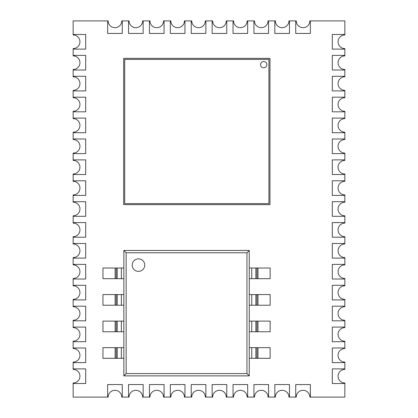 <?xml version="1.0" encoding="UTF-8"?>
<svg xmlns="http://www.w3.org/2000/svg" width="418" height="418" viewBox="0 0 418 418"><rect width="100%" height="100%" fill="white"/><g stroke="black" fill="none" stroke-linecap="round" stroke-linejoin="round"><path stroke-width="0.63" d="M132.208 265.101A6.27 6.27 0 0 1 141.613 259.672A6.27 6.27 0 0 1 141.613 270.53A6.27 6.27 0 0 1 132.208 265.101M126.147 252.77L246.949 252.77L246.949 373.572L126.147 373.572L126.147 252.77L123.848 250.471L123.848 375.871L249.248 375.871L249.248 250.471L123.848 250.471M126.147 373.572L123.848 375.871M246.949 252.77L249.248 250.471M246.949 373.572L249.248 375.871M123.848 278.686L102.948 278.686L102.948 268.027L123.848 268.027L123.848 278.686M257.963 278.686L270.148 278.686L270.148 268.027L249.248 268.027L249.248 278.686L257.963 278.686L257.963 268.027M123.848 305.229L102.948 305.229L102.948 294.57L123.848 294.57L123.848 305.229M123.848 331.772L102.948 331.772L102.948 321.113L123.848 321.113L123.848 331.772M123.848 358.315L102.948 358.315L102.948 347.656L123.848 347.656L123.848 358.315M257.963 305.229L270.148 305.229L270.148 294.57L249.248 294.57L249.248 305.229L257.963 305.229L257.963 294.57M257.963 331.772L270.148 331.772L270.148 321.113L249.248 321.113L249.248 331.772L257.963 331.772L257.963 321.113M257.963 358.315L270.148 358.315L270.148 347.656L249.248 347.656L249.248 358.315L257.963 358.315L257.963 347.656M263.69 61.498A3.135 3.135 0 0 1 266.407 66.201A3.135 3.135 0 0 1 260.973 66.201A3.135 3.135 0 0 1 263.69 61.498M268.915 203.618L268.915 59.408L124.705 59.408L124.705 203.618L268.915 203.618M269.96 204.663L269.96 58.363L123.66 58.363L123.66 204.663L269.96 204.663M344.85 34.485L344.85 20.9L310.365 20.9L310.365 33.44L295.735 33.44L295.735 20.9L289.465 20.9L289.465 33.44L274.835 33.44L274.835 20.9L268.565 20.9L268.565 33.44L253.935 33.44L253.935 20.9L247.665 20.9L247.665 33.44L233.035 33.44L233.035 20.9L226.765 20.9L226.765 33.44L212.135 33.44L212.135 20.9L205.865 20.9L205.865 33.44L191.235 33.44L191.235 20.9L184.965 20.9L184.965 33.44L170.335 33.44L170.335 20.9L164.065 20.9L164.065 33.44L149.435 33.44L149.435 20.9L143.165 20.9L143.165 33.44L128.535 33.44L128.535 20.9L122.265 20.9L122.265 33.44L107.635 33.44L107.635 20.9L73.15 20.9L73.15 34.485L85.69 34.485L85.69 49.115L73.15 49.115L73.15 55.385L85.69 55.385L85.69 70.015L73.15 70.015L73.15 76.285L85.69 76.285L85.69 90.915L73.15 90.915L73.15 97.185L85.69 97.185L85.69 111.815L73.15 111.815L73.15 118.085L85.69 118.085L85.69 132.715L73.15 132.715L73.15 138.985L85.69 138.985L85.69 153.615L73.15 153.615L73.15 159.885L85.69 159.885L85.69 174.515L73.15 174.515L73.15 180.785L85.69 180.785L85.69 195.415L73.15 195.415L73.15 201.685L85.69 201.685L85.69 216.315L73.15 216.315L73.15 222.585L85.69 222.585L85.69 237.215L73.15 237.215L73.15 243.485L85.69 243.485L85.69 258.115L73.15 258.115L73.15 264.385L85.69 264.385L85.69 279.015L73.15 279.015L73.15 285.285L85.69 285.285L85.69 299.915L73.15 299.915L73.15 306.185L85.69 306.185L85.69 320.815L73.15 320.815L73.15 327.085L85.69 327.085L85.69 341.715L73.15 341.715L73.15 347.985L85.69 347.985L85.69 362.615L73.15 362.615L73.15 368.885L85.69 368.885L85.69 383.515L73.15 383.515L73.15 397.1L107.635 397.1L107.635 384.56L122.265 384.56L122.265 397.1L128.535 397.1L128.535 384.56L143.165 384.56L143.165 397.1L149.435 397.1L149.435 384.56L164.065 384.56L164.065 397.1L170.335 397.1L170.335 384.56L184.965 384.56L184.965 397.1L191.235 397.1L191.235 384.56L205.865 384.56L205.865 397.1L212.135 397.1L212.135 384.56L226.765 384.56L226.765 397.1L233.035 397.1L233.035 384.56L247.665 384.56L247.665 397.1L253.935 397.1L253.935 384.56L268.565 384.56L268.565 397.1L274.835 397.1L274.835 384.56L289.465 384.56L289.465 397.1L295.735 397.1L295.735 384.56L310.365 384.56L310.365 397.1L344.85 397.1L344.85 383.515L332.31 383.515L332.31 368.885L344.85 368.885L344.85 362.615L332.31 362.615L332.31 347.985L344.85 347.985L344.85 341.715L332.31 341.715L332.31 327.085L344.85 327.085L344.85 320.815L332.31 320.815L332.31 306.185L344.85 306.185L344.85 299.915L332.31 299.915L332.31 285.285L344.85 285.285L344.85 279.015L332.31 279.015L332.31 264.385L344.85 264.385L344.85 258.115L332.31 258.115L332.31 243.485L344.85 243.485L344.85 237.215L332.31 237.215L332.31 222.585L344.85 222.585L344.85 216.315L332.31 216.315L332.31 201.685L344.85 201.685L344.85 195.415L332.31 195.415L332.31 180.785L344.85 180.785L344.85 174.515L332.31 174.515L332.31 159.885L344.85 159.885L344.85 153.615L332.31 153.615L332.31 138.985L344.85 138.985L344.85 132.715L332.31 132.715L332.31 118.085L344.85 118.085L344.85 111.815L332.31 111.815L332.31 97.185L344.85 97.185L344.85 90.915L332.31 90.915L332.31 76.285L344.85 76.285L344.85 70.015L332.31 70.015L332.31 55.385L344.85 55.385L344.85 49.115L332.31 49.115L332.31 34.485L344.85 34.485L332.31 34.485L332.31 49.115L344.85 49.115L344.85 48.592A6.792 6.792 0 0 1 338.058 41.8A6.792 6.792 0 0 1 344.85 35.008L344.85 34.485M73.15 327.607A6.792 6.792 0 0 1 79.942 334.4A6.792 6.792 0 0 1 73.15 341.192L73.15 341.715L85.69 341.715L85.69 327.085L73.15 327.085L73.15 327.607M73.15 244.007A6.792 6.792 0 0 1 79.942 250.8A6.792 6.792 0 0 1 73.15 257.592L73.15 258.115L85.69 258.115L85.69 243.485L73.15 243.485L73.15 244.007M73.15 160.407A6.792 6.792 0 0 1 79.942 167.2A6.792 6.792 0 0 1 73.15 173.992L73.15 174.515L85.69 174.515L85.69 159.885L73.15 159.885L73.15 160.407M73.15 76.807A6.792 6.792 0 0 1 79.942 83.6A6.792 6.792 0 0 1 73.15 90.392L73.15 90.915L85.69 90.915L85.69 76.285L73.15 76.285L73.15 76.807M73.15 55.907A6.792 6.792 0 0 1 79.942 62.7A6.792 6.792 0 0 1 73.15 69.492L73.15 70.015L85.69 70.015L85.69 55.385L73.15 55.385L73.15 55.907M73.15 139.507A6.792 6.792 0 0 1 79.942 146.3A6.792 6.792 0 0 1 73.15 153.093L73.15 153.615L85.69 153.615L85.69 138.985L73.15 138.985L73.15 139.507M73.15 223.107A6.792 6.792 0 0 1 79.942 229.9A6.792 6.792 0 0 1 73.15 236.692L73.15 237.215L85.69 237.215L85.69 222.585L73.15 222.585L73.15 223.107M73.15 306.707A6.792 6.792 0 0 1 79.942 313.5A6.792 6.792 0 0 1 73.15 320.292L73.15 320.815L85.69 320.815L85.69 306.185L73.15 306.185L73.15 306.707M73.15 348.507A6.792 6.792 0 0 1 79.942 355.3A6.792 6.792 0 0 1 73.15 362.092L73.15 362.615L85.69 362.615L85.69 347.985L73.15 347.985L73.15 348.507M73.15 264.907A6.792 6.792 0 0 1 79.942 271.7A6.792 6.792 0 0 1 73.15 278.493L73.15 279.015L85.69 279.015L85.69 264.385L73.15 264.385L73.15 264.907M73.15 181.307A6.792 6.792 0 0 1 79.942 188.1A6.792 6.792 0 0 1 73.15 194.892L73.15 195.415L85.69 195.415L85.69 180.785L73.15 180.785L73.15 181.307M73.15 97.707A6.792 6.792 0 0 1 79.942 104.5A6.792 6.792 0 0 1 73.15 111.292L73.15 111.815L85.69 111.815L85.69 97.185L73.15 97.185L73.15 97.707M73.15 35.008A6.792 6.792 0 0 1 79.942 41.8A6.792 6.792 0 0 1 73.15 48.592L73.15 49.115L85.69 49.115L85.69 34.485L73.15 34.485L73.15 35.008M73.15 118.607A6.792 6.792 0 0 1 79.942 125.4A6.792 6.792 0 0 1 73.15 132.192L73.15 132.715L85.69 132.715L85.69 118.085L73.15 118.085L73.15 118.607M73.15 202.207A6.792 6.792 0 0 1 79.942 209A6.792 6.792 0 0 1 73.15 215.792L73.15 216.315L85.69 216.315L85.69 201.685L73.15 201.685L73.15 202.207M73.15 285.808A6.792 6.792 0 0 1 79.942 292.6A6.792 6.792 0 0 1 73.15 299.392L73.15 299.915L85.69 299.915L85.69 285.285L73.15 285.285L73.15 285.808M73.15 369.407A6.792 6.792 0 0 1 79.942 376.2A6.792 6.792 0 0 1 73.15 382.992L73.15 383.515L85.69 383.515L85.69 368.885L73.15 368.885L73.15 369.407M254.457 397.1A6.792 6.792 0 0 1 261.25 390.307A6.792 6.792 0 0 1 268.042 397.1L268.565 397.1L268.565 384.56L253.935 384.56L253.935 397.1L254.457 397.1M170.857 397.1A6.792 6.792 0 0 1 177.65 390.307A6.792 6.792 0 0 1 184.442 397.1L184.965 397.1L184.965 384.56L170.335 384.56L170.335 397.1L170.857 397.1M108.157 397.1A6.792 6.792 0 0 1 114.95 390.307A6.792 6.792 0 0 1 121.742 397.1L122.265 397.1L122.265 384.56L107.635 384.56L107.635 397.1L108.157 397.1M191.757 397.1A6.792 6.792 0 0 1 198.55 390.307A6.792 6.792 0 0 1 205.342 397.1L205.865 397.1L205.865 384.56L191.235 384.56L191.235 397.1L191.757 397.1M275.357 397.1A6.792 6.792 0 0 1 282.15 390.307A6.792 6.792 0 0 1 288.942 397.1L289.465 397.1L289.465 384.56L274.835 384.56L274.835 397.1L275.357 397.1M233.557 397.1A6.792 6.792 0 0 1 240.35 390.307A6.792 6.792 0 0 1 247.142 397.1L247.665 397.1L247.665 384.56L233.035 384.56L233.035 397.1L233.557 397.1M149.957 397.1A6.792 6.792 0 0 1 156.75 390.307A6.792 6.792 0 0 1 163.542 397.1L164.065 397.1L164.065 384.56L149.435 384.56L149.435 397.1L149.957 397.1M129.058 397.1A6.792 6.792 0 0 1 135.85 390.307A6.792 6.792 0 0 1 142.642 397.1L143.165 397.1L143.165 384.56L128.535 384.56L128.535 397.1L129.058 397.1M212.657 397.1A6.792 6.792 0 0 1 219.45 390.307A6.792 6.792 0 0 1 226.242 397.1L226.765 397.1L226.765 384.56L212.135 384.56L212.135 397.1L212.657 397.1M296.257 397.1A6.792 6.792 0 0 1 303.05 390.307A6.792 6.792 0 0 1 309.842 397.1L310.365 397.1L310.365 384.56L295.735 384.56L295.735 397.1L296.257 397.1M344.85 341.192A6.792 6.792 0 0 1 338.058 334.4A6.792 6.792 0 0 1 344.85 327.607L344.85 327.085L332.31 327.085L332.31 341.715L344.85 341.715L344.85 341.192M344.85 257.592A6.792 6.792 0 0 1 338.058 250.8A6.792 6.792 0 0 1 344.85 244.007L344.85 243.485L332.31 243.485L332.31 258.115L344.85 258.115L344.85 257.592M344.85 173.992A6.792 6.792 0 0 1 338.058 167.2A6.792 6.792 0 0 1 344.85 160.407L344.85 159.885L332.31 159.885L332.31 174.515L344.85 174.515L344.85 173.992M344.85 90.392A6.792 6.792 0 0 1 338.058 83.6A6.792 6.792 0 0 1 344.85 76.807L344.85 76.285L332.31 76.285L332.31 90.915L344.85 90.915L344.85 90.392M344.85 69.492A6.792 6.792 0 0 1 338.058 62.7A6.792 6.792 0 0 1 344.85 55.907L344.85 55.385L332.31 55.385L332.31 70.015L344.85 70.015L344.85 69.492M344.85 153.093A6.792 6.792 0 0 1 338.058 146.3A6.792 6.792 0 0 1 344.85 139.507L344.85 138.985L332.31 138.985L332.31 153.615L344.85 153.615L344.85 153.093M344.85 236.692A6.792 6.792 0 0 1 338.058 229.9A6.792 6.792 0 0 1 344.85 223.107L344.85 222.585L332.31 222.585L332.31 237.215L344.85 237.215L344.85 236.692M344.85 320.292A6.792 6.792 0 0 1 338.058 313.5A6.792 6.792 0 0 1 344.85 306.707L344.85 306.185L332.31 306.185L332.31 320.815L344.85 320.815L344.85 320.292M344.85 362.092A6.792 6.792 0 0 1 338.058 355.3A6.792 6.792 0 0 1 344.85 348.507L344.85 347.985L332.31 347.985L332.31 362.615L344.85 362.615L344.85 362.092M344.85 278.493A6.792 6.792 0 0 1 338.058 271.7A6.792 6.792 0 0 1 344.85 264.907L344.85 264.385L332.31 264.385L332.31 279.015L344.85 279.015L344.85 278.493M344.85 194.892A6.792 6.792 0 0 1 338.058 188.1A6.792 6.792 0 0 1 344.85 181.307L344.85 180.785L332.31 180.785L332.31 195.415L344.85 195.415L344.85 194.892M344.85 111.292A6.792 6.792 0 0 1 338.058 104.5A6.792 6.792 0 0 1 344.85 97.707L344.85 97.185L332.31 97.185L332.31 111.815L344.85 111.815L344.85 111.292M344.85 132.192A6.792 6.792 0 0 1 338.058 125.4A6.792 6.792 0 0 1 344.85 118.607L344.85 118.085L332.31 118.085L332.31 132.715L344.85 132.715L344.85 132.192M344.85 215.792A6.792 6.792 0 0 1 338.058 209A6.792 6.792 0 0 1 344.85 202.207L344.85 201.685L332.31 201.685L332.31 216.315L344.85 216.315L344.85 215.792M344.85 299.392A6.792 6.792 0 0 1 338.058 292.6A6.792 6.792 0 0 1 344.85 285.808L344.85 285.285L332.31 285.285L332.31 299.915L344.85 299.915L344.85 299.392M344.85 382.992A6.792 6.792 0 0 1 338.058 376.2A6.792 6.792 0 0 1 344.85 369.407L344.85 368.885L332.31 368.885L332.31 383.515L344.85 383.515L344.85 382.992M268.042 20.9A6.792 6.792 0 0 1 261.25 27.692A6.792 6.792 0 0 1 254.457 20.9L253.935 20.9L253.935 33.44L268.565 33.44L268.565 20.9L268.042 20.9M184.442 20.9A6.792 6.792 0 0 1 177.65 27.692A6.792 6.792 0 0 1 170.857 20.9L170.335 20.9L170.335 33.44L184.965 33.44L184.965 20.9L184.442 20.9M121.742 20.9A6.792 6.792 0 0 1 114.95 27.692A6.792 6.792 0 0 1 108.157 20.9L107.635 20.9L107.635 33.44L122.265 33.44L122.265 20.9L121.742 20.9M205.342 20.9A6.792 6.792 0 0 1 198.55 27.692A6.792 6.792 0 0 1 191.757 20.9L191.235 20.9L191.235 33.44L205.865 33.44L205.865 20.9L205.342 20.9M288.942 20.9A6.792 6.792 0 0 1 282.15 27.692A6.792 6.792 0 0 1 275.357 20.9L274.835 20.9L274.835 33.44L289.465 33.44L289.465 20.9L288.942 20.9M247.142 20.9A6.792 6.792 0 0 1 240.35 27.692A6.792 6.792 0 0 1 233.557 20.9L233.035 20.9L233.035 33.44L247.665 33.44L247.665 20.9L247.142 20.9M163.542 20.9A6.792 6.792 0 0 1 156.75 27.692A6.792 6.792 0 0 1 149.957 20.9L149.435 20.9L149.435 33.44L164.065 33.44L164.065 20.9L163.542 20.9M142.642 20.9A6.792 6.792 0 0 1 135.85 27.692A6.792 6.792 0 0 1 129.058 20.9L128.535 20.9L128.535 33.44L143.165 33.44L143.165 20.9L142.642 20.9M226.242 20.9A6.792 6.792 0 0 1 219.45 27.692A6.792 6.792 0 0 1 212.657 20.9L212.135 20.9L212.135 33.44L226.765 33.44L226.765 20.9L226.242 20.9M309.842 20.9A6.792 6.792 0 0 1 303.05 27.692A6.792 6.792 0 0 1 296.257 20.9L295.735 20.9L295.735 33.44L310.365 33.44L310.365 20.9L309.842 20.9M121.361 278.686L121.361 268.027M117.233 278.686L117.233 268.027M116.167 278.686L116.167 268.027M115.133 278.686L115.133 268.027M251.74 278.686L251.74 268.027M255.863 278.686L255.863 268.027M256.929 278.686L256.929 268.027M121.361 305.229L121.361 294.57M117.233 305.229L117.233 294.57M116.167 305.229L116.167 294.57M115.133 305.229L115.133 294.57M121.361 331.772L121.361 321.113M117.233 331.772L117.233 321.113M116.167 331.772L116.167 321.113M115.133 331.772L115.133 321.113M121.361 358.315L121.361 347.656M117.233 358.315L117.233 347.656M116.167 358.315L116.167 347.656M115.133 358.315L115.133 347.656M251.74 305.229L251.74 294.57M255.863 305.229L255.863 294.57M256.929 305.229L256.929 294.57M251.74 331.772L251.74 321.113M255.863 331.772L255.863 321.113M256.929 331.772L256.929 321.113M251.74 358.315L251.74 347.656M255.863 358.315L255.863 347.656M256.929 358.315L256.929 347.656"/></g></svg>
